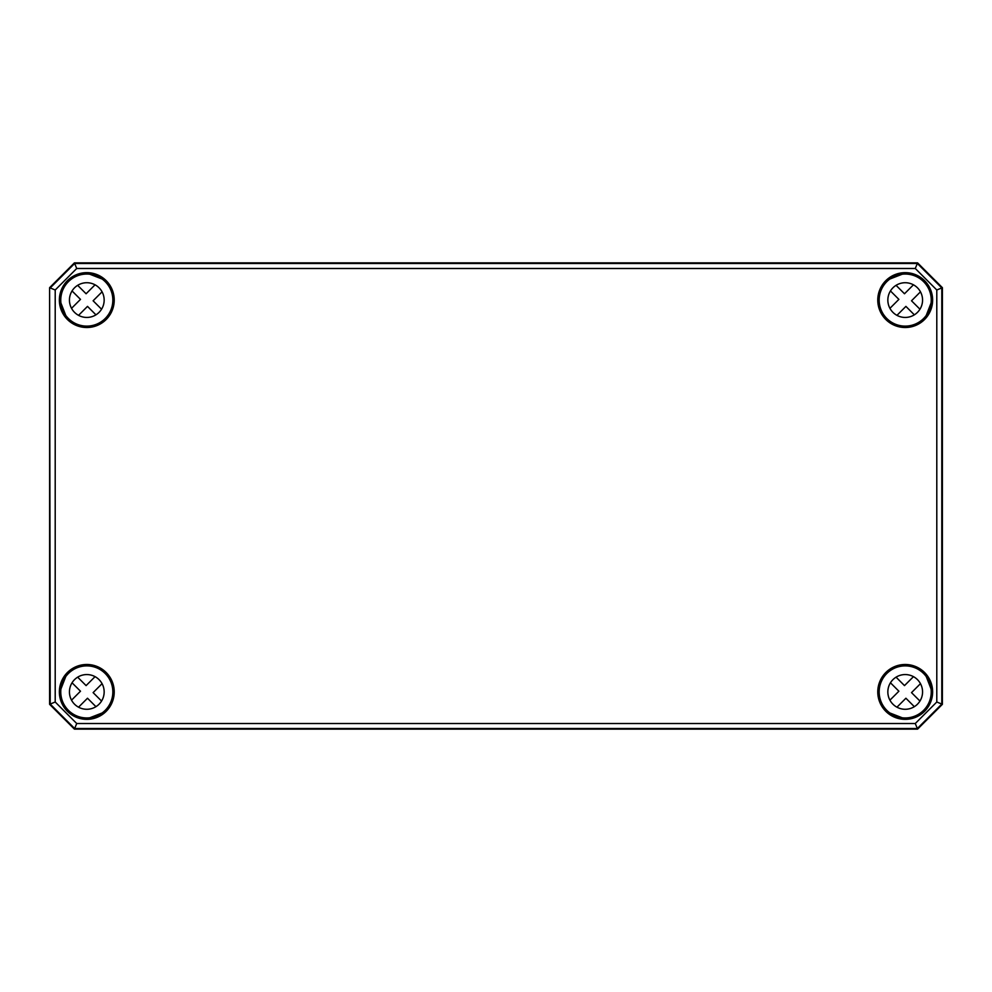 <?xml version="1.0" encoding="UTF-8"?>
<svg xmlns="http://www.w3.org/2000/svg" width="992" height="992" viewBox="0 0 992 992"><rect width="100%" height="100%" fill="white"/><g stroke="black" fill="none" stroke-linecap="round" stroke-linejoin="round"><path stroke-width="1.49" d="M49.625 287.692L74.412 262.905L917.588 262.905L942.375 287.692L942.375 704.308L942.4 287.68L917.6 262.88L74.4 262.88L49.6 287.68L49.6 704.32L74.4 729.12L917.6 729.12L942.4 704.32L917.588 729.095L74.412 729.095L49.625 704.308L49.6 287.68L50.208 704.072L74.648 728.512L917.352 728.512L941.792 704.072L941.792 287.928L917.352 263.488L74.648 263.488L50.208 287.928L55.205 289.999L76.719 268.485L915.281 268.485L936.795 289.999L936.795 702.001L915.281 723.515L76.719 723.515L55.205 702.001L55.205 289.999M87.432 273.556A26.536 26.536 0 0 0 60.276 300.712L60.586 302.151A26.288 26.288 0 0 0 66.092 316.287L68.039 318.841A26.536 26.536 0 0 0 105.561 318.841A26.536 26.536 0 0 0 105.561 281.319L103.007 279.372A26.288 26.288 0 0 0 88.871 273.866L87.432 273.556L88.486 274.015M60.276 300.712L60.735 301.766M105.561 281.319L103.131 279.521M65.943 316.46L68.039 318.841M904.568 273.556L903.129 273.866A26.288 26.288 0 0 0 888.993 279.372L886.439 281.319A26.536 26.536 0 0 0 886.439 318.841A26.536 26.536 0 0 0 923.961 318.841L923.614 318.494A26.04 26.04 0 0 1 880.053 306.826A26.04 26.04 0 0 1 911.946 274.933A26.04 26.04 0 0 1 923.614 318.494L925.908 316.287A26.288 26.288 0 0 0 931.414 302.151L931.724 300.712A26.536 26.536 0 0 0 904.568 273.556L903.216 273.631M931.724 300.712L931.265 301.766M888.82 279.223L886.439 281.319M923.961 318.841L926.057 316.46M87.432 718.444L88.871 718.134A26.288 26.288 0 0 0 103.007 712.628L105.561 710.681A26.536 26.536 0 0 0 105.561 673.159A26.536 26.536 0 0 0 68.039 673.159L66.092 675.713A26.288 26.288 0 0 0 60.586 689.849L60.276 691.288A26.536 26.536 0 0 0 87.432 718.444L88.784 718.369M60.276 691.288L60.735 690.234M103.18 712.777L105.202 710.334A26.04 26.04 0 0 1 61.653 698.666A26.04 26.04 0 0 1 93.546 666.773A26.04 26.04 0 0 1 105.214 710.334L105.561 710.681M68.039 673.159L65.943 675.54M904.568 718.444L903.129 718.134L904.568 718.444A26.536 26.536 0 0 0 931.724 691.288L931.414 689.849A26.288 26.288 0 0 0 925.908 675.713L923.961 673.159A26.536 26.536 0 0 0 886.439 673.159A26.536 26.536 0 0 0 886.439 710.681L888.993 712.628A26.288 26.288 0 0 0 903.129 718.134L903.514 717.985M931.265 690.234L931.724 691.288M886.439 710.681L888.82 712.777M925.759 675.589L923.961 673.159M936.795 289.999L942.375 287.692M915.281 268.485L917.588 262.905M936.795 702.001L942.375 704.308M915.281 723.515L917.588 729.095M76.719 723.515L74.412 729.095M55.205 702.001L49.625 704.308M76.719 268.485L74.412 262.905M95.939 706.676L87.507 698.232L78.542 707.197M102.077 683.662L93.112 692.627L101.556 701.059M71.523 700.178L80.488 691.213L72.044 682.781A17.36 17.36 0 0 1 77.661 677.164L86.093 685.608L95.058 676.643M99.076 704.196A17.36 17.36 0 0 1 70.035 696.409A17.36 17.36 0 0 1 91.289 675.155A17.36 17.36 0 0 1 99.076 704.196M914.339 706.676L905.907 698.232L896.942 707.197M920.477 683.662L911.512 692.627L919.956 701.059M889.923 700.178L898.888 691.213L890.444 682.781A17.36 17.36 0 0 1 896.061 677.164L904.493 685.608L913.458 676.643M917.476 704.196A17.36 17.36 0 0 1 888.435 696.409A17.36 17.36 0 0 1 909.689 675.155A17.36 17.36 0 0 1 917.476 704.196M923.614 710.334A26.04 26.04 0 0 1 880.053 698.666A26.04 26.04 0 0 1 911.946 666.773A26.04 26.04 0 0 1 923.614 710.334M95.939 314.836L87.507 306.392L78.542 315.357M102.077 291.822L93.112 300.787L101.556 309.219M71.523 308.338L80.488 299.373L72.044 290.941A17.36 17.36 0 0 1 77.661 285.324L86.093 293.768L95.058 284.803M99.076 312.356A17.36 17.36 0 0 1 70.035 304.569A17.36 17.36 0 0 1 91.289 283.315A17.36 17.36 0 0 1 99.076 312.356M105.214 318.494A26.04 26.04 0 0 1 61.653 306.826A26.04 26.04 0 0 1 93.546 274.933A26.04 26.04 0 0 1 105.214 318.494M914.339 314.836L905.907 306.392L896.942 315.357M920.477 291.822L911.512 300.787L919.956 309.219M889.923 308.338L898.888 299.373L890.444 290.941A17.36 17.36 0 0 1 896.061 285.324L904.493 293.768L913.458 284.803M917.476 312.356A17.36 17.36 0 0 1 888.435 304.569A17.36 17.36 0 0 1 909.689 283.315A17.36 17.36 0 0 1 917.476 312.356M103.081 279.446A26.276 26.276 0 0 0 88.759 273.879M60.599 302.039A26.276 26.276 0 0 0 66.166 316.361M903.241 273.879A26.276 26.276 0 0 0 888.919 279.446M925.834 316.361A26.276 26.276 0 0 0 931.401 302.039M931.401 689.961A26.276 26.276 0 0 0 925.834 675.639M888.919 712.554A26.276 26.276 0 0 0 903.241 718.121M66.166 675.639A26.276 26.276 0 0 0 60.599 689.961M88.759 718.121A26.276 26.276 0 0 0 103.081 712.554M88.784 273.631L88.102 274.077M60.797 301.382L60.351 302.064M66.241 316.411L67.208 317.229M103.949 280.488L103.18 279.223M114.229 300.08A27.429 27.429 0 0 0 73.086 276.322A27.429 27.429 0 0 0 73.086 323.838A27.429 27.429 0 0 0 114.229 300.08M113.733 300.08A26.933 26.933 0 0 1 65.646 316.758A26.933 26.933 0 0 1 77.971 274.635A26.933 26.933 0 0 1 113.733 300.08M877.771 300.08A27.429 27.429 0 0 0 905.2 327.509A27.429 27.429 0 0 0 932.629 300.08A27.429 27.429 0 0 0 905.2 272.651A27.429 27.429 0 0 0 877.771 300.08M877.771 691.92A27.429 27.429 0 0 0 905.2 719.349A27.429 27.429 0 0 0 932.629 691.92A27.429 27.429 0 0 0 905.2 664.491A27.429 27.429 0 0 0 877.771 691.92M114.229 691.92A27.429 27.429 0 0 0 73.086 668.162A27.429 27.429 0 0 0 73.086 715.678A27.429 27.429 0 0 0 114.229 691.92M931.649 302.064L931.203 301.382M925.759 316.411L924.792 317.229M888.051 280.488L888.869 279.521M926.354 316.758A26.933 26.933 0 0 1 878.267 300.08A26.933 26.933 0 0 1 905.2 273.147A26.933 26.933 0 0 1 926.354 316.758M60.351 689.936L60.797 690.618M66.241 675.589L67.208 674.771M103.949 711.512L103.131 712.479M65.646 675.242A26.933 26.933 0 0 1 113.733 691.92A26.933 26.933 0 0 1 77.971 717.365A26.933 26.933 0 0 1 65.646 675.242M903.216 718.369L903.898 717.923M931.203 690.618L931.649 689.936M888.869 712.479L888.051 711.512M926.057 675.54L924.792 674.771M932.133 691.92A26.933 26.933 0 0 1 903.303 718.791A26.933 26.933 0 0 1 878.267 691.92A26.933 26.933 0 0 1 905.2 664.987A26.933 26.933 0 0 1 932.133 691.92M88.871 273.866L103.007 279.372M66.092 316.287L60.586 302.151M888.993 279.372L903.129 273.866M931.414 302.151L925.908 316.287M103.007 712.628L88.871 718.134M60.586 689.849L66.092 675.713M903.129 718.134L888.993 712.628M925.908 675.713L931.414 689.849"/></g></svg>
